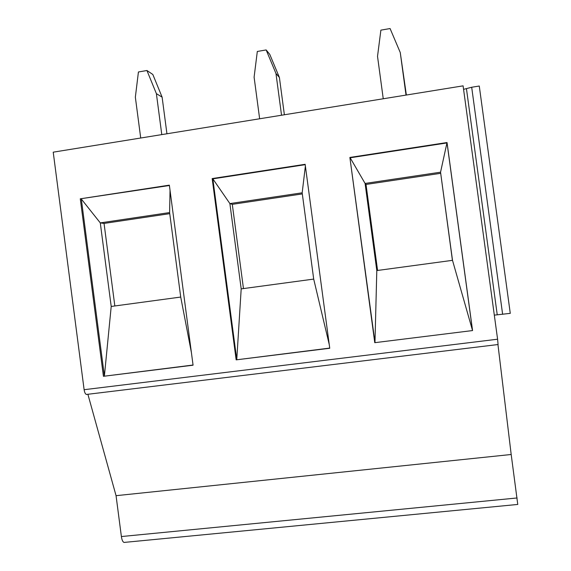 <?xml version="1.0" encoding="UTF-8"?>
<svg xmlns="http://www.w3.org/2000/svg" width="571" height="571" viewBox="0 0 571 571"><rect width="100%" height="100%" fill="white"/><g stroke="black" fill="none" stroke-linecap="round" stroke-linejoin="round"><path stroke-width="0.86" d="M406.359 95.029L400.257 52.532L406.017 95.086M463.095 85.85L53.224 152.171L84.123 389.7L497.591 339.21L463.095 85.85M463.573 89.347L471.689 87.249L479.269 86.028L510.274 313.351L494.315 315.142M498.076 344.563L497.591 339.21M124.621 542.379L124.057 542.429C122.801 541.979 121.909 540.016 121.387 536.547L116.056 495.678L511.188 454.495L497.948 344.541M511.188 454.495L517.761 504.443L124.057 542.429M466.471 88.883L497.234 314.778M471.689 87.249L502.63 314.314M116.056 495.678L87.891 394.275M86.842 394.44L86.399 394.454C85.315 394.019 84.558 392.434 84.123 389.7M447.036 142.536L349.873 157.446L374.762 342.679L472.567 330.559L447.036 142.536L440.548 172.192L452.425 260.34M103.43 376.303L193.069 365.197L169.351 185.147L80.29 198.815L103.43 376.303L193.041 365.026M236.158 359.858L329.745 348.26L305.15 164.305L212.169 178.573L236.158 359.858L329.724 348.082M374.762 342.679L472.567 330.559M440.619 173.334L366.011 184.44L365.083 183.441L440.548 172.192L452.503 260.333L472.495 330.388L447.036 142.921L350.159 157.782L365.083 183.441L376.803 270.561L374.976 342.479L349.873 157.446M452.503 260.333L376.803 270.561M377.581 270.454L366.011 184.44M383.248 98.769L377.524 56.365L380.886 30.135L390.079 28.55L400.257 52.532M266.157 49.934L269.776 54.381L279.397 77.463L275.964 73.488L266.157 49.934L257.314 51.461L254.102 77.171L259.641 118.768M284.379 114.771L279.397 77.463M305.385 166.075L302.173 192.812L313.7 279.091L329.239 344.477M305.2 164.676L212.84 178.844L212.169 178.573M302.173 192.812L229.885 203.583L241.19 288.883L236.765 359.609L212.84 178.844L229.885 203.583L232.29 204.339L302.323 193.919M313.7 279.091L241.19 288.883M243.46 288.583L232.29 204.339M281.539 115.228L275.964 73.488M170.037 190.364L169.601 212.569L100.289 222.897L111.209 306.456L104.393 376.011L81.31 199.015L100.289 222.897L104.05 223.425L169.744 213.654M114.835 305.963L104.05 223.425M169.601 212.569L180.721 297.056L111.209 306.456M180.721 297.056L191.392 352.5M169.401 185.504L80.29 198.815M146.925 70.511L152.828 74.473L162.114 97.149L156.39 93.644L146.925 70.511L138.425 71.975L135.348 97.184L140.716 138.011M166.939 133.771L162.114 97.149M161.786 134.606L156.39 93.644M121.387 536.547L517.105 497.969M498.119 344.52L86.399 394.454"/></g></svg>
